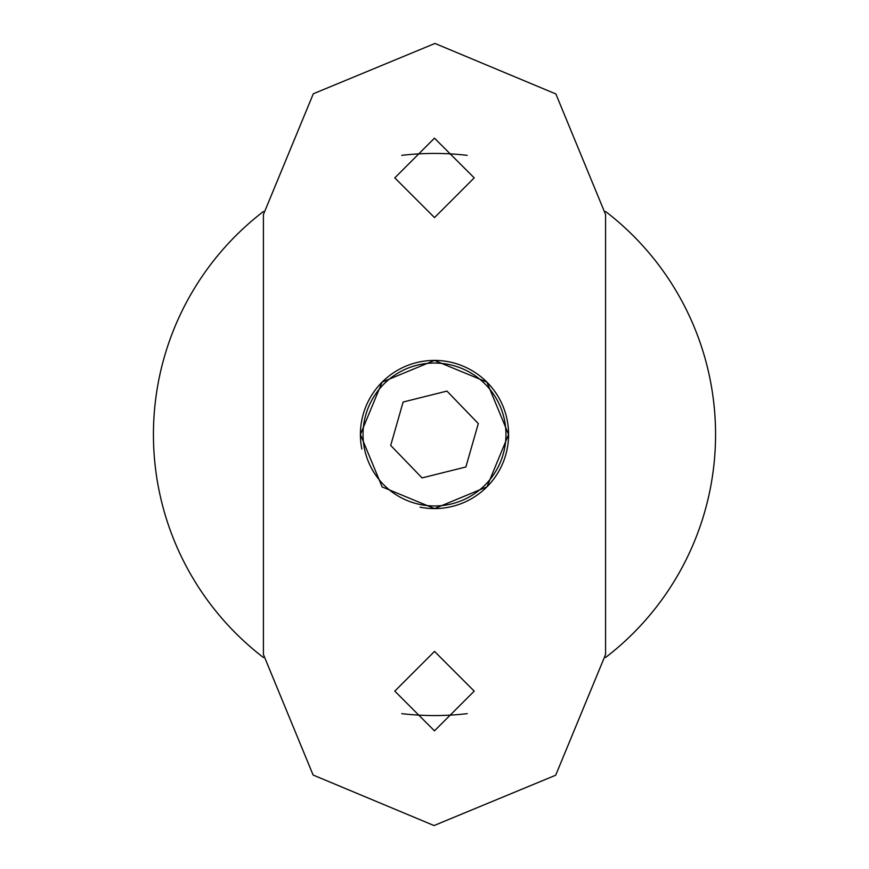 <?xml version="1.0" encoding="UTF-8"?>
<svg xmlns="http://www.w3.org/2000/svg" width="869" height="869" viewBox="0 0 869 869"><rect width="100%" height="100%" fill="white"/><g stroke="black" fill="none" stroke-linecap="round" stroke-linejoin="round"><path stroke-width="1.3" d="M434.5 505.964A71.464 71.464 0 0 0 505.964 434.5A71.464 71.464 0 0 0 434.5 363.036A71.464 71.464 0 0 0 363.036 434.5A71.464 71.464 0 0 0 434.5 505.964M465.871 466.979L422.052 477.907L390.692 445.428L403.129 402.021L446.948 391.093L478.308 423.572L465.871 466.979M361.841 449.034A74.093 74.093 0 0 1 360.407 434.5L382.11 382.099L434.457 360.407L486.901 382.11L508.593 434.467L486.933 486.857L434.522 508.593L382.132 486.912L360.407 434.5A74.093 74.093 0 0 1 434.5 360.407A74.093 74.093 0 0 1 508.593 434.5A74.093 74.093 0 0 1 420.042 507.17M474.213 177.873L434.522 217.587L394.787 177.884L434.467 138.16L474.213 177.873M263.416 654.466L313.122 775.039L434.044 825.55L555.693 775.224L605.584 654.466L605.584 214.534L555.878 93.961L434.956 43.45L313.307 93.776L263.416 214.534L263.416 654.466M474.213 691.127L434.522 651.413L394.787 691.116L434.467 730.84L474.213 691.127M605.563 211.482A281.067 281.067 0 0 1 605.552 657.518M467.207 713.655A281.067 281.067 0 0 1 401.793 713.655M263.437 657.518A281.067 281.067 0 0 1 263.448 211.482M401.793 155.345A281.067 281.067 0 0 1 467.207 155.345"/></g></svg>
